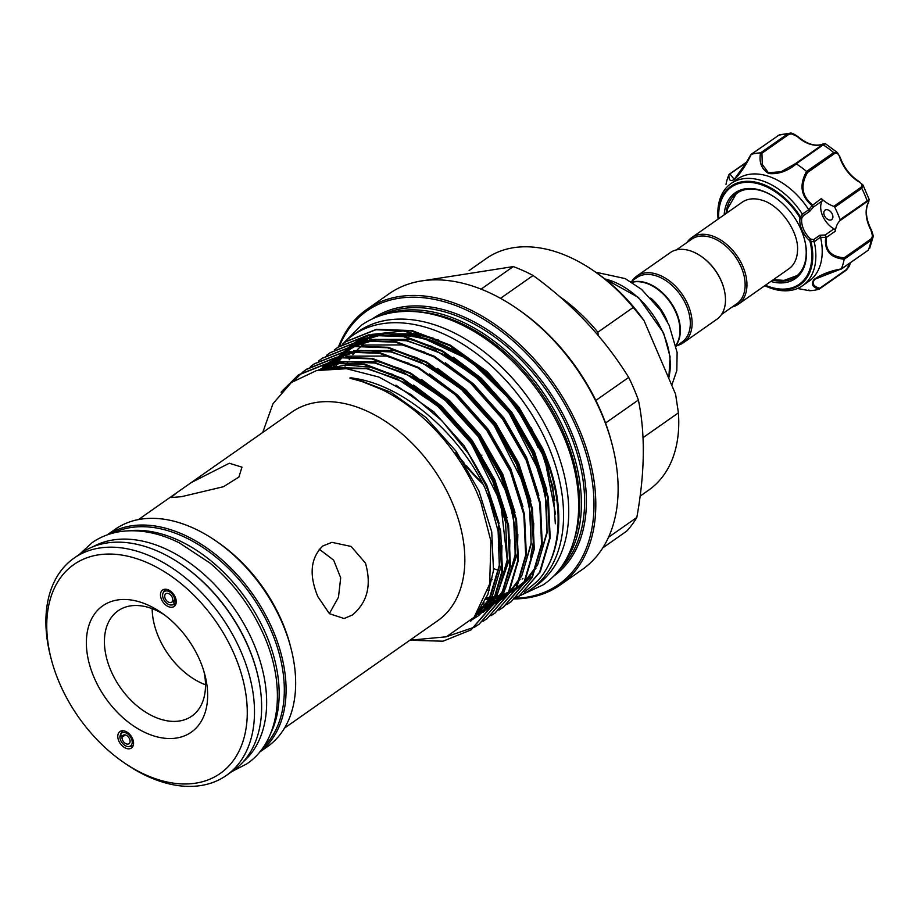 <?xml version="1.0" encoding="UTF-8"?>
<svg xmlns="http://www.w3.org/2000/svg" width="919" height="919" viewBox="0 0 919 919"><rect width="100%" height="100%" fill="white"/><g stroke="black" fill="none" stroke-linecap="round" stroke-linejoin="round"><path stroke-width="1.38" d="M173.427 600.635L172.439 601.336A5.146 3.377 55 0 1 171.704 602.175A5.146 3.377 55 0 1 167.649 601.623A5.146 3.377 55 0 1 165.799 593.754A5.146 3.377 55 0 1 169.854 594.317A5.146 3.377 55 0 1 172.761 600.256L174.851 601.44A7.834 5.135 -125 0 0 170.429 592.41A7.834 5.135 -125 0 0 163.157 592.824A7.834 5.135 -125 0 0 167.074 603.53A7.834 5.135 -125 0 0 171.681 604.989A7.834 5.135 -125 0 0 174.357 603.094L176.184 602.68M172.783 604.656A8.995 5.905 55 0 0 175.897 603.944A8.995 5.905 55 0 1 174.105 604.645L171.681 604.989M163.157 592.824L164.306 590.653A8.995 5.905 55 0 1 165.569 589.205A8.995 5.905 55 0 0 163.846 591.893M172.439 601.336L174.357 603.094M176.218 601.037L174.851 601.44M122.055 737.222L119.964 736.027A7.834 5.135 -125 0 0 124.387 745.068A7.834 5.135 -125 0 0 129.005 746.515A7.834 5.135 -125 0 0 132.187 741.438A7.834 5.135 -125 0 0 127.741 733.948A7.834 5.135 -125 0 0 120.469 734.35A7.834 5.135 -125 0 0 120.458 734.384L122.388 736.142A5.146 3.377 55 0 1 123.112 735.292A5.146 3.377 55 0 1 127.167 735.855A5.146 3.377 55 0 1 129.016 743.712A5.146 3.377 55 0 1 124.973 743.161A5.146 3.377 55 0 1 122.055 737.222L125.294 734.959M120.492 734.327L121.607 732.225A8.995 5.905 55 0 1 121.63 732.19A8.995 5.905 55 0 1 122.893 730.743A8.995 5.905 55 0 0 121.159 733.431M130.096 746.194A8.995 5.905 55 0 0 133.221 745.481A8.995 5.905 55 0 1 131.428 746.171L129.005 746.515M124.168 734.89L122.388 736.142M120.745 734.637L119.964 736.027M113.152 533.043A131.474 86.248 55 0 1 130.578 527.586A131.474 86.248 55 0 1 259.009 607.057A131.474 86.248 55 0 1 263.271 747.239M128.35 530.803A131.474 86.248 55 0 1 246.453 599.326A131.474 86.248 55 0 1 270.554 733.718M92.853 546.805A131.474 86.248 55 0 1 112.888 539.981A131.474 86.248 55 0 1 242.478 621.359A131.474 86.248 55 0 1 243.42 761.621M173.588 559.43A131.474 86.248 55 0 1 259.089 681.416M809.524 290.703L797.451 288.509L809.662 290.703A76.507 50.189 -125 0 0 818.99 289.209C812.35 287.188 810.73 283.914 814.108 279.387C821.207 274.39 830.271 270.898 841.299 268.911L814.739 279.261C811.672 283.512 813.361 286.498 819.782 288.221L846.537 269.462L850.224 262.834M819.369 289.025L819.782 288.221M820.529 237.056L814.234 241.835L809.972 241.26L809.409 240.433L810.615 239.078L813.637 239.606L819.886 235.23L825.228 234.977L826.388 237.447C824.848 249.934 830.765 256.723 844.147 257.802L870.902 239.043C873.016 236.631 872.935 233.46 870.661 229.543A31.499 20.666 55 0 1 867.904 203.421C869.466 200.641 869.156 200.078 866.973 201.72L839.955 220.663A31.499 20.666 -125 0 0 835.302 231.197L826.388 237.447L820.564 237.274L819.886 235.23M724.161 214.862A52.394 34.371 55 0 1 732.925 194.61A52.394 34.371 55 0 1 774.855 197.355A52.394 34.371 55 0 1 804.584 239.767A52.394 34.371 55 0 1 797.566 276.814A52.394 34.371 55 0 1 770.834 281.455M775.131 197.551A51.108 33.532 -125 0 0 736.705 193.3A51.108 33.532 -125 0 0 734.511 195.058A51.108 33.532 -125 0 0 726.067 213.518M772.741 280.111A51.108 33.532 -125 0 0 795.372 277.01A51.108 33.532 -125 0 0 797.566 275.252A51.108 33.532 -125 0 0 804.493 239.445M824.78 210.336A5.79 3.791 -125 0 0 825.388 217.252A5.79 3.791 -125 0 0 831.672 219.618A5.79 3.791 -125 0 0 831.925 219.411A5.79 3.791 -125 0 0 831.316 212.496A5.79 3.791 -125 0 0 825.032 210.141A5.79 3.791 -125 0 0 824.78 210.336M814.234 241.835A62.354 40.907 55 0 1 805.308 283.523A62.354 40.907 55 0 1 802.62 285.671A62.354 40.907 55 0 1 764.769 285.706M718.095 219.101A62.354 40.907 55 0 1 728.365 185.672A62.354 40.907 55 0 1 731.042 183.536A62.354 40.907 55 0 1 802.356 214.116L808.766 209.75A62.354 40.907 -125 0 0 737.406 179.079L731.042 183.536M802.62 285.671L808.984 281.214A62.354 40.907 -125 0 0 811.661 279.066A62.354 40.907 -125 0 0 820.564 237.274M841.299 268.911A76.507 50.189 -125 0 0 844.205 259.25C830.248 257.791 824.079 250.485 825.699 237.355M808.766 209.75L812.086 205.58C800.874 196.344 799.036 184.972 806.572 171.439A76.507 50.189 -125 0 0 796.291 163.904C787.526 171.221 778.347 174.438 768.766 173.542C761.598 169.28 758.853 162.387 760.553 152.876A76.507 50.189 -125 0 0 751.237 154.369C746.469 164.386 741.093 172.565 735.108 178.906C730.639 182.065 728.583 180.652 728.928 174.679A76.507 50.189 -125 0 0 726.021 184.328L726.01 184.397M691.651 237.642L742.23 202.191A40.666 26.674 55 0 1 761.794 200.158C780.082 204.811 799.346 232.312 797.485 251.094A40.666 26.674 55 0 1 790.65 267.395A40.666 26.674 55 0 1 788.904 268.785L738.325 304.235A40.666 26.674 -125 0 0 742.897 266.476A40.666 26.674 -125 0 0 691.651 237.642A40.666 26.674 -125 0 0 686.93 242.513M721.576 314.401L736.785 303.741A39.379 25.835 -125 0 0 741.219 267.176A39.379 25.835 -125 0 0 691.593 239.25L676.384 249.911M631.732 282.259A39.379 25.835 55 0 1 676.453 312.563A39.379 25.835 55 0 1 675.936 345.337M630.928 281.765L636.764 277.676A39.379 25.835 55 0 1 686.39 305.602A39.379 25.835 55 0 1 681.955 342.167L676.131 346.256M632.1 280.938A40.666 26.674 55 0 1 636.821 276.068A40.666 26.674 55 0 1 688.055 304.901A40.666 26.674 55 0 1 683.495 342.672A40.666 26.674 55 0 1 677.303 345.429M636.821 276.068L670.192 252.679A40.666 26.674 55 0 1 700.979 256.206A40.666 26.674 55 0 1 721.438 281.513A40.666 26.674 55 0 1 724.057 289.129A40.666 26.674 55 0 1 716.866 319.272L683.495 342.672M701.266 256.401A39.379 25.835 55 0 1 701.542 256.596A39.379 25.835 55 0 1 721.346 281.099A39.379 25.835 55 0 1 723.885 288.474A39.379 25.835 55 0 1 723.965 288.796M656.384 288.44A38.736 25.41 55 0 1 656.522 288.532A38.736 25.41 55 0 1 676.005 312.632A38.736 25.41 55 0 1 678.509 319.892A38.736 25.41 55 0 1 678.544 320.053M675.89 345.13A39.379 25.835 -125 0 0 678.59 320.214A39.379 25.835 -125 0 0 676.051 312.851A39.379 25.835 -125 0 0 656.246 288.336A39.379 25.835 -125 0 0 631.904 282.374M667.251 321.524A40.666 26.674 -125 0 0 666.608 319.95A40.666 26.674 -125 0 0 651.157 298.549M667.527 322.041A39.379 25.835 -125 0 0 666.516 319.525A39.379 25.835 -125 0 0 650.755 298.124M640.129 496.122L648.757 490.068A141.434 92.785 -125 0 0 678.417 412.849L643.047 437.639A141.434 92.785 55 0 1 643.357 450.804M593.502 270.703L596.305 272.633A135.001 88.569 55 0 1 644.012 320.536L633.225 307.428A141.434 92.785 -125 0 0 593.502 270.703A141.434 92.785 -125 0 0 513.342 247.728A141.434 92.785 -125 0 0 486.404 258.434L469.104 270.554M559.177 296.217A141.434 92.785 55 0 1 597.867 332.218L633.225 307.428M175.242 597.143A10.029 6.582 55 0 1 175.207 605.357A10.029 6.582 55 0 1 168.326 606.609A10.029 6.582 55 0 1 161.468 599.349A10.029 6.582 55 0 1 164.007 589.378A10.029 6.582 55 0 1 175.242 597.143M118.781 740.886A10.029 6.582 55 0 1 121.331 730.915A10.029 6.582 55 0 1 132.554 738.681A10.029 6.582 55 0 1 132.531 746.894A10.029 6.582 55 0 1 125.639 748.146A10.029 6.582 55 0 1 118.781 740.886M94.071 677.487A77.15 50.614 55 0 1 98.666 609.194A77.15 50.614 55 0 1 161.158 612.536A77.15 50.614 55 0 1 199.963 660.554A77.15 50.614 55 0 1 204.926 674.994A77.15 50.614 55 0 1 170.934 738.531A77.15 50.614 55 0 1 94.071 677.487M164.064 614.616A64.284 42.182 -125 0 0 118.057 610.802A64.284 42.182 -125 0 0 110.831 670.502A64.284 42.182 -125 0 0 191.853 716.096A64.284 42.182 -125 0 0 203.961 671.548M59.471 683.012A127.546 83.675 -125 0 0 123.628 762.391A127.546 83.675 -125 0 0 226.936 767.905A127.546 83.675 -125 0 0 234.552 655.017A127.546 83.675 -125 0 0 107.466 554.077A127.546 83.675 -125 0 0 51.257 659.13A127.546 83.675 -125 0 0 59.471 683.012M51.257 659.13L50.579 656.511A132.692 87.052 55 0 1 74.037 558.132A132.692 87.052 55 0 1 241.26 652.226A132.692 87.052 55 0 1 226.35 775.452A132.692 87.052 55 0 1 125.869 763.93L123.628 762.391M514.916 598.924A168.338 110.441 -125 0 0 560.096 585.07L582.405 569.424A168.338 110.441 -125 0 0 612.169 444.612L611.583 442.372A163.938 107.546 -125 0 0 605.529 423.027A163.938 107.546 -125 0 0 601.026 411.678A163.938 107.546 -125 0 0 595.845 400.431A163.938 107.546 -125 0 0 518.557 309.646L516.65 308.336A168.338 110.441 -125 0 0 389.174 293.724L366.865 309.358A168.338 110.441 -125 0 0 338.502 346.854M500.499 298.342L533.1 275.493C572.434 304.063 604.3 338.043 628.699 377.41A163.938 107.546 55 0 1 633.869 388.657A163.938 107.546 55 0 1 638.383 400.006C645.414 433.745 644.897 472.894 636.81 517.466A163.938 107.546 55 0 1 626.643 531.159L602.83 547.85M628.699 377.41L595.845 400.431M612.169 444.612A168.338 110.441 -125 0 0 601.325 413.102A168.338 110.441 -125 0 0 516.65 308.336M493.687 568.608A163.938 107.546 -125 0 0 496.628 569.723M560.096 585.07A168.338 110.441 -125 0 0 579.016 428.736A168.338 110.441 -125 0 0 366.865 309.358M515.984 598.269A167.051 109.602 -125 0 0 577.339 429.437A167.051 109.602 -125 0 0 452.412 304.338A167.051 109.602 -125 0 0 339.444 346.21M563.002 564.369A156.092 102.411 -125 0 0 565.84 433.423A156.092 102.411 -125 0 0 387.313 313.689M574.559 538.488A154.806 101.561 -125 0 0 564.163 434.124A154.806 101.561 -125 0 0 415.583 311.656M438.627 340.099L403.154 331.001L371.127 334.493M369.392 335.09L357.031 341.098M356.273 341.581L349.496 346.589M348.99 347.014L344.097 351.678M335.849 362.281L333.344 366.532M409.84 640.244L443.015 641.198L470.838 629.997L491.929 605.713L501.843 571.79L498.443 523.727A153.91 100.975 -125 0 0 486.863 487.966A153.91 100.975 -125 0 0 468.265 453.32L487.185 487.736L500.648 530.837L502.498 571.342L492.584 605.253L471.16 629.768M346.153 341.5L376.48 329.301L412.114 330.587L450.333 345.153L487.162 371.609L519.005 407.312L542.807 448.748C554.984 476.754 560.199 503.382 558.465 528.632A153.91 100.975 -125 0 1 537.638 581.072C563.255 553.284 564.921 500.12 542.164 449.207L518.362 407.76L486.507 372.057L449.69 345.613L411.459 331.047L375.825 329.76L345.831 341.73L342.259 344.407M338.203 347.072L368.53 334.872L404.165 336.159L442.395 350.725L479.213 377.169L511.067 412.884L534.869 454.319L548.333 497.42L550.171 537.925L540.257 571.836L518.844 596.351M514.778 599.016L518.936 596.282L539.602 572.296L549.528 538.373L547.678 497.868L534.215 454.779L510.413 413.332L478.558 377.629L441.74 351.184L403.51 336.618L367.876 335.32L337.882 347.29L334.309 349.978M330.254 352.643L360.581 340.444L396.215 341.73L434.446 356.296L471.263 382.741L503.118 418.444L526.92 459.891L540.383 502.992L542.233 543.485L532.308 577.408L510.895 601.922M506.828 604.587L510.998 601.853L531.664 577.867L541.578 543.945L539.729 503.44L526.265 460.35L502.463 418.903L470.608 383.2L433.791 356.756L395.572 342.178L359.938 340.892L329.932 352.862L326.36 355.55M322.305 358.215L352.643 346.003L388.277 347.302L426.496 361.868L463.314 388.312L495.169 424.015L518.971 465.462L532.434 508.552L534.284 549.057L524.37 582.979L503.704 606.965L499.201 609.894M498.891 610.147L503.049 607.425L523.715 583.439L533.629 549.516L531.779 509.011L518.316 465.922L494.514 424.475L462.671 388.771L425.842 362.327L387.623 347.75L351.988 346.463L321.995 358.433L318.422 361.11M314.367 363.786L344.694 351.575L380.328 352.862L418.547 367.439L455.376 393.883L487.219 429.587L511.021 471.033L524.485 514.123L526.334 554.628L516.421 588.551L494.996 613.065M490.941 615.719L495.1 612.996L515.766 588.999L525.679 555.087L523.841 514.583L510.378 471.481L486.576 430.046L454.721 394.343L417.904 367.887L379.673 353.321L344.039 352.034L314.045 364.004L310.473 366.681M302.868 372.046L306.751 369.116L336.745 357.146L372.379 358.433L410.609 373.011L447.427 399.455L479.281 435.158L503.084 476.593L516.547 519.694L518.385 560.199L508.471 594.122L487.059 618.636M482.992 621.29L487.15 618.556L507.816 594.57L517.742 560.659L515.892 520.154L502.429 477.053L478.627 435.617L446.772 399.903L409.954 373.459L371.724 358.892L336.09 357.606L306.096 369.576L302.523 372.252M282.811 390.288L298.801 374.688L328.795 362.718L364.429 364.004L402.66 378.571L439.477 405.015L471.332 440.729L495.134 482.165L508.598 525.266L510.447 565.771L500.522 599.682L479.109 624.196M448.449 636.017L474.709 627.068M475.043 626.861L479.213 624.127L499.879 600.141L509.792 566.219L507.943 525.725L494.479 482.624L470.677 441.177L438.822 405.474L402.005 379.03L363.786 364.464L328.152 363.177L298.147 375.147L281.111 392.183M294.114 380.535L302.558 372.298M284.545 728.066L437.846 620.624A127.293 83.514 -125 0 0 452.148 502.417A127.293 83.514 -125 0 0 291.725 412.149L138.424 519.591M498.443 523.727L485.232 488.644C459.132 433.171 403.946 385.704 354.412 378.364C350.3 377.433 347.451 377.985 353.011 379.019L362.477 381.707L381.718 389.484C394.711 395.848 407.243 404.199 419.328 414.561C444.061 436.077 463.199 461.947 476.743 492.182L480.97 502.544L490.907 541.142L489.678 584.013L474.158 617.246L446.37 636.798L409.897 640.21M262.719 432.481L273.012 403.659L291.357 382.534L316.55 370.552L346.452 368.714L378.904 377.054L411.563 394.883L442.073 420.913L468.265 453.32M352.333 615.018C367.347 602.611 371.736 585.323 365.486 563.152L351.115 546.437L331.908 542.348L322.753 546.012C310.53 557.982 308.887 574.834 317.813 596.569L329.45 613.708L344.097 618.533L352.333 615.018M259.526 752.19L267.509 746.596A132.692 87.052 -125 0 0 290.967 648.217L290.255 645.46A127.293 83.514 -125 0 0 282.053 621.635A127.293 83.514 -125 0 0 218.021 542.405L215.678 540.797A132.692 87.052 -125 0 0 115.197 529.275L107.213 534.869M290.967 648.217A132.692 87.052 -125 0 0 282.42 623.381A132.692 87.052 -125 0 0 215.678 540.797M259.618 752.087A132.692 87.052 -125 0 0 272.851 630.089A132.692 87.052 -125 0 0 107.351 534.824M226.35 775.452L233.495 770.432A132.692 87.052 -125 0 0 248.406 647.217A132.692 87.052 -125 0 0 81.182 553.112L74.037 558.132M487.978 590.584A141.629 92.911 -125 0 0 489.253 590.492M342.373 344.315A155.127 101.768 55 0 1 352.597 335.492A155.127 101.768 55 0 1 382.143 323.752A155.127 101.768 55 0 1 537.672 424.36A155.127 101.768 55 0 1 530.665 589.561A155.127 101.768 55 0 1 519.511 595.88M352.597 335.492L357.755 331.874A155.127 101.768 55 0 1 387.313 320.134A155.127 101.768 55 0 1 542.842 420.741A155.127 101.768 55 0 1 535.823 585.943L530.665 589.561M329.347 613.616L338.468 597.258L340.696 577.856L333.654 560.142L319.203 549.148M181.64 496.662L223.478 486.702L238.894 477.064L241.961 467.151L229.325 463.245L191.428 482.475L176.414 492.975L171.06 497.547L181.64 496.662M205.5 684.781A64.284 42.182 55 0 1 158.562 637.051A64.284 42.182 55 0 1 152.152 608.665M732.133 307.003A40.666 26.674 -125 0 0 738.325 304.235M464.072 463.027L455.778 452.757A135.001 88.569 -125 0 0 482.992 484.141M344.223 368.508A141.629 92.911 55 0 1 345.073 366.784M346.015 365.015A141.629 92.911 55 0 1 347.612 362.235M349.174 359.777A141.629 92.911 55 0 1 351.46 356.561M352.873 354.745A141.629 92.911 55 0 1 355.492 351.713M357.33 349.794A141.629 92.911 55 0 1 360.512 346.831M519.476 595.903A155.127 101.768 55 0 1 517.374 596.799M517.11 596.902A155.127 101.768 55 0 1 513.664 598.189M397.295 334.907A141.629 92.911 55 0 1 538.833 446.99M538.029 447.542A141.629 92.911 -125 0 0 400.592 335.458M363.373 344.636A141.629 92.911 -125 0 0 362.787 344.993M605.529 423.027L638.383 400.006M636.81 517.466L608.527 537.282M419.213 281.329L513.25 266.59L481.074 289.14M513.25 266.59A163.938 107.546 55 0 1 533.1 275.493M524.347 592.089L537.638 581.072M554.881 500.327L547.173 464.118L531.343 427.852M678.417 412.849L675.58 394.182L644.012 320.536M482.395 482.98A141.434 92.785 55 0 1 466.565 465.864M481.211 455.594L481.935 455.089M597.867 332.218L598.269 335.515M809.409 240.433A20.574 13.498 55 0 1 799.955 218.377L799.783 217.493A59.253 38.874 -125 0 0 728.687 189.222A59.253 38.874 -125 0 0 718.75 218.642M812.086 205.58L821.322 198.573A31.499 20.666 -125 0 0 833.82 206.361L860.839 187.43C862.907 185.5 862.148 183.582 858.576 181.652A31.499 20.666 55 0 1 840.012 158.045C838.852 153.933 836.956 152.497 834.326 153.714L807.571 172.462C800.15 185.282 801.759 196.069 812.396 204.822L813.304 207.154L809.65 211.347L808.915 209.946M718.313 218.952A60.16 39.471 55 0 1 728.365 188.349A60.16 39.471 55 0 1 800.552 217.056L802.356 214.116M760.553 152.876L787.675 133.933L790.11 133.163L779.323 134.875L751.237 154.369M806.572 171.439L833.694 152.6L837.439 152.565L825.331 143.674L821.804 144.444A1.287 0.953 72.5 0 0 821.609 144.536A31.499 20.666 55 0 1 798.117 137.287C794.912 134.243 791.776 133.312 788.686 134.484L761.931 153.243L762.299 164.432L768.307 172.669L781.058 171.796L795.486 163.593L796.291 163.904M822.987 145.11C825.997 143.33 826.078 143.249 823.206 144.892L796.187 163.823L795.486 163.593L796.187 163.823M839.955 220.663A1.287 0.839 -125 0 0 840.058 219.63L869.202 199.48L863.021 185.075L861.758 188.292L834.739 207.223A1.287 0.839 -125 0 0 833.82 206.361M840.058 219.63A76.507 50.189 -125 0 0 834.739 207.223M841.264 268.991L868.064 250.324A1.287 0.839 -125 0 0 868.271 250.06A76.507 50.189 -125 0 0 871.246 240.215L844.205 259.25M870.764 229.474L872.947 237.412L871.246 240.215A1.287 0.839 -125 0 0 870.902 239.043M848.926 266.43L846.502 269.945M809.662 290.703L808.812 289.979M728.928 174.679L730.019 174.07L734.212 179.366L748.663 159.401M798.531 137.563L798.577 137.149C794.246 133.979 791.42 132.658 790.11 133.163L797.497 136.598M834.326 153.714A1.287 0.839 -125 0 0 833.694 152.6A76.507 50.189 -125 0 0 823.206 144.892A1.287 0.839 -125 0 0 822.241 144.846C824.63 143.444 824.412 143.341 821.609 144.536C824.412 143.341 824.63 143.444 822.241 144.846L793.706 164.892M821.322 198.573A1.93 1.264 55 0 1 822.057 201.02A19.288 12.648 -125 0 0 833.981 228.842A1.93 1.264 55 0 1 835.302 231.197M809.65 211.347L803.401 215.724L801.747 218.4A19.288 12.648 -125 0 0 810.615 239.078L810.891 241.18A60.16 39.471 55 0 1 802.597 282.753A60.16 39.471 55 0 1 764.987 285.545M826.399 236.964L825.733 237.182L825.228 234.977L833.981 228.842M814.188 241.502L813.637 239.606M822.057 201.02L813.304 207.154L812.235 205.695L812.787 205.201M803.401 215.724L802.563 214.391M799.783 217.493L800.552 217.056L801.747 218.4A1.287 0.793 7.6 0 1 799.955 218.377M868.191 202.777A1.287 0.908 -155.7 0 1 867.904 203.421M844.239 259.147L844.147 257.802M858.576 181.652L859.208 182.042M807.571 172.462L806.687 171.531M822.011 144.409A1.287 0.953 72.5 0 0 821.804 144.444C814.797 146.443 807.054 144.007 798.577 137.149L798.117 137.287M761.931 153.243L760.668 152.864M746.917 162.215L728.974 174.576M868.007 250.359A1.287 0.839 -125 0 0 868.064 250.324L841.126 269.198M846.204 270.209A1.287 0.839 -125 0 0 846.273 270.175L846.273 270.175A1.287 0.839 -125 0 0 846.537 269.462M765.424 285.246A59.253 38.874 -125 0 0 801.805 282.202A59.253 38.874 -125 0 0 809.972 241.26M668.699 378.123A70.235 46.076 -125 0 0 663.265 333.264A70.235 46.076 -125 0 0 604.92 278.962M553.008 576.65A157.379 103.25 -125 0 0 570.699 430.494A157.379 103.25 -125 0 0 372.356 318.893M558.672 570.343A156.092 102.411 -125 0 0 569.022 431.195A156.092 102.411 -125 0 0 380.213 315.734M490.562 579.521A141.629 92.911 -125 0 0 492.102 579.648M555.34 523.773L552.859 486.737L540.395 447.725L517.707 408.266L487.357 374.274L452.274 349.105L415.847 335.24L383.51 333.781M380.661 334.24L362.224 340.191M361.201 340.696L352.459 346.038M351.851 346.486L346.015 351.368M345.555 351.805L341.052 356.561M340.696 356.986L336.974 361.799M336.676 362.235L332.908 368.255M484.669 599.739L495.467 598.074M495.984 597.947L501.785 596.27M502.314 596.086L508.299 593.651M508.85 593.387L515.352 589.78M515.973 589.378L523.773 583.312M524.577 582.566L536.018 568.08M537.362 565.702L547.069 532.882L545.289 494.319L532.446 453.297L509.758 413.837L479.408 379.846L444.325 354.677L407.898 340.811L375.561 339.352M372.712 339.8L354.274 345.762M353.252 346.268L344.522 351.609M343.901 352.057L338.066 356.94M337.618 357.376L333.115 362.132M332.747 362.557L328.198 368.565M482.372 604.645L483.095 604.53M479.879 609.136L492.412 604.794M492.963 604.53L499.465 600.923M500.085 600.521L507.885 594.455M508.689 593.708L520.131 579.223M521.475 576.833L531.171 544.025L529.401 505.461L516.558 464.428L493.871 424.98L463.521 390.989L428.426 365.808L392.011 351.943L359.674 350.484M356.825 350.943L338.387 356.894M337.353 357.411L328.623 362.741M328.014 363.2L320.547 369.668M482.785 612.548L491.987 605.598M492.791 604.84L504.232 590.366M505.576 587.976L515.283 555.156L513.503 516.604L500.66 475.571L477.972 436.111L447.622 402.12L412.539 376.951L376.112 363.085L343.775 361.627M340.926 362.086L318.675 370.047M471.964 619.785L478.248 615.856L496.294 595.937M497.638 593.548L507.334 560.728L505.565 522.164L492.722 481.142L470.034 441.683L439.673 407.691L404.59 382.522L368.163 368.657L328.876 368.508M470.689 621.141L490.091 598.361L499.385 566.299L498.374 532.216L488.46 495.651M433.423 338.226L417.915 333.792L377.583 333.896M375.572 334.436L361.213 340.34M360.34 340.834L352.643 346.003M485.232 598.395L491.722 597.729M496.409 596.879L502.199 595.363M502.716 595.19L508.644 592.985M509.183 592.744L515.502 589.504M516.099 589.148L523.439 583.956M524.175 583.347L530.527 577.109M546.805 489.999L534.513 451.849L511.826 412.39L481.476 378.398L453.354 357.25M432.815 346.658L409.966 339.364L369.633 339.467M367.623 340.007L353.275 345.912M482.992 603.404L483.773 603.301M538.856 495.571L526.564 457.409L503.876 417.961L473.526 383.97L445.405 362.821M424.877 352.23L402.017 344.935L361.684 345.039M530.585 557.224L533.238 542.578L533.744 523.175M530.906 501.142L518.626 462.981L495.938 423.533L465.577 389.541L437.455 368.393M416.927 357.79L394.067 350.507L353.746 350.61M522.968 506.714L510.677 468.552L487.989 429.093L457.639 395.101L429.506 373.964M408.978 363.361L386.129 356.067L345.797 356.181M343.786 356.721L329.427 362.614M328.554 363.108L322.546 367.003M475.203 615.948L476.226 615.523M478.305 614.604L491.654 606.241M492.389 605.621L502.475 594.742M503.612 593.134L517.351 553.72L517.845 534.318M515.019 512.285L502.727 474.124L480.04 434.664L449.69 400.673L421.568 379.524M401.029 368.933L378.18 361.638L337.847 361.753M335.837 362.293L318.135 370.173M478.868 615.408L494.525 600.314M495.674 598.706L509.402 559.28L509.896 539.89M507.07 517.845L494.778 479.695L472.09 440.235L441.74 406.244L413.619 385.095M393.091 374.504L370.231 367.209L346.176 365.015L324.051 369.07M470.919 620.98L492.033 597.143L501.452 564.852L501.958 545.461M499.12 523.416L486.84 485.266L464.152 445.807L433.791 411.815L395.951 385.164M476.605 614.076L487.863 594.386L493.503 570.423L491.734 531.86L478.891 490.826L456.203 451.378L425.853 417.387L390.805 392.229L354.412 378.364M788.686 134.484A1.287 0.839 -125 0 0 787.675 133.933A76.507 50.189 -125 0 0 778.152 135.461A1.287 0.839 -125 0 0 777.991 135.541L777.991 135.541A1.287 0.839 -125 0 0 777.853 135.667M866.973 201.72A1.287 0.839 55 0 0 867.076 200.698A76.507 50.189 -125 0 0 861.758 188.292A1.287 0.839 55 0 0 860.839 187.43M729.663 174.093L747.124 161.859M120.469 734.35L121.63 732.19M231.91 771.546L247.027 763.746C281.88 740.105 286.705 682.461 261.639 630.388C249.083 603.944 231.852 581.497 209.946 563.037L179.423 542.911C158.665 532.606 138.758 528.862 119.711 531.676C109.464 533.319 100.263 536.995 92.095 542.681L79.597 554.226M519.97 595.673L543.313 584.783C583.335 557.672 589.504 491.458 561.118 430.781C546.311 398.754 525.679 371.598 499.235 349.289C487.093 339.191 474.48 330.989 461.407 324.671C437.708 313.31 415.066 309.243 393.493 312.46C381.58 314.367 370.885 318.629 361.397 325.234L343.201 343.453M671.766 385.291L676.809 370.587L677.119 352.448L669.147 325.349L660.359 310.082L641.519 289.359L625.161 278.583L595.661 272.185M850.454 262.673L849.064 266.602L846.273 270.175L819.3 289.071M797.267 275.516L784.056 280.387L773.396 279.652M726.722 213.059L727.526 208.82L735.901 194.277L738.75 192.025M723.885 288.474L724.057 289.129M604.507 278.652L638.498 297.492L663.564 332.908L670.089 356.744L668.802 378.364M471.493 629.538L470.838 629.997M519.166 596.132L518.511 596.58M511.217 601.692L510.573 602.152M503.279 607.264L502.624 607.723M495.33 612.835L494.675 613.295M487.38 618.407L486.725 618.866M479.431 623.978L478.788 624.426M346.474 341.271L345.82 341.73M338.525 346.842L337.87 347.302M330.576 352.414L329.932 352.873M322.638 357.985L321.983 358.444M314.689 363.556L314.034 364.004M306.739 369.116L306.084 369.576M298.79 374.688L298.147 375.147M522.911 578.51L522.118 579.062M490.62 579.188L492.159 579.338M555.547 514.02L544.657 458.317L514.1 403.475L469.31 359.846L418.915 336.136L386.359 333.85M383.476 334.24L364.636 339.881M363.579 340.386L354.596 345.716M353.964 346.164L347.968 351.115M347.508 351.54L342.913 356.377M342.546 356.813L338.789 361.707M338.479 362.143L334.723 368.197M485.393 597.993L496.111 596.408M496.639 596.282L502.532 594.604M503.061 594.421L509.149 591.939M509.712 591.675L516.317 587.953M516.938 587.54L524.818 581.256M525.634 580.486L536.914 565.553M538.212 563.106L547.023 531.573L546.564 503.164L539.809 472.803L509.137 413.045L475.02 376.055L435.663 350.403L406.175 340.673L378.421 339.421M375.538 339.812L356.698 345.452M355.642 345.958L346.647 351.288M346.015 351.736L340.019 356.675M339.559 357.112L334.976 361.948M334.608 362.385L330.059 368.416M483.233 602.91L484.049 602.784M480.901 607.39L493.262 603.082M493.813 602.807L500.418 599.096M501.05 598.683L508.931 592.399M509.735 591.618L521.027 576.695M522.325 574.249L531.079 543.209L530.757 515.031L524.209 484.876L494.1 425.348L460.189 388.105L420.925 362.086L390.851 351.92L362.523 350.564M359.639 350.955L340.8 356.595M339.743 357.089L330.748 362.419M330.116 362.879L322.592 369.3M476.065 614.811L493.032 603.542M493.848 602.761L505.128 587.827M506.426 585.392L515.099 555.11L514.939 526.851L508.483 496.559L478.339 436.686L443.934 398.938L404.073 372.769L374.481 362.971L346.635 361.707M343.752 362.086L321.363 369.507M474.078 617.338L497.19 593.398M498.477 590.963L507.242 559.82L500.625 502.394L471.39 443.647L437.191 405.543L397.376 378.938L365.67 368.37L336.021 367.623L332.333 368.278M473.986 617.453L489.138 599.154L499.316 565.288L498.121 531.171L488.046 494.709M869.604 248.567L872.947 237.412C873.498 236.321 872.843 233.587 870.982 229.222C866.066 219.09 865.124 210.394 868.145 203.145L869.202 199.48M816.244 278.066C817.669 277.779 817.048 274.988 841.046 269.244M863.021 185.075L859.081 181.537C850.328 175.862 844.067 167.901 840.299 157.643L837.439 152.565M823.884 143.732L795.509 163.582M747.227 161.664L729.249 174.265M750.926 154.541L740.611 172.209L734.212 179.366M751.018 154.438L779.323 134.875"/></g></svg>
